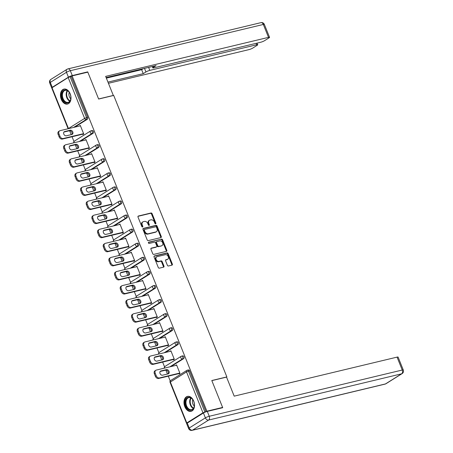 <?xml version="1.0" encoding="UTF-8"?>
<svg xmlns="http://www.w3.org/2000/svg" width="453" height="453" viewBox="0 0 453 453"><rect width="100%" height="100%" fill="white"/><g stroke="black" fill="none" stroke-linecap="round" stroke-linejoin="round"><path stroke-width="0.68" d="M155.639 223.856A0.679 0.493 57.9 0 0 155.883 223.119L152.1 213.703A0.968 0.708 57.9 0 0 151.036 212.984L138.363 216.024A0.968 0.708 57.9 0 0 138.012 217.078L141.8 226.494A0.679 0.493 57.9 0 0 142.786 226.257L142.293 225.039A3.097 2.259 57.9 0 1 142.905 221.874A3.097 2.259 57.9 0 1 143.408 221.664L144.462 221.409A3.097 2.259 57.9 0 1 147.859 223.703L148.346 224.92A0.679 0.493 57.9 0 0 149.331 224.688L148.844 223.471A3.097 2.259 57.9 0 1 149.45 220.305A3.097 2.259 57.9 0 1 149.96 220.09L151.013 219.841A3.097 2.259 57.9 0 1 154.405 222.134L154.898 223.352A0.679 0.493 57.9 0 0 155.639 223.856M155.368 223.833A0.679 0.493 57.9 0 0 155.311 223.476L151.529 214.059A0.968 0.708 57.9 0 0 150.464 213.34L137.995 216.33M142.27 226.976A0.679 0.493 57.9 0 0 142.214 226.613L141.721 225.396L142.293 225.039M148.816 225.401A0.679 0.493 57.9 0 0 148.765 225.045L148.273 223.827L148.844 223.471M193.708 401.086A7.69 5.102 -103.5 0 0 187.463 396.392A7.69 5.102 -103.5 0 0 184.801 406.664A7.69 5.102 -103.5 0 0 191.047 411.352A7.69 5.102 -103.5 0 0 193.708 401.086M70.175 93.782A7.69 5.102 -103.5 0 0 63.93 89.094A7.69 5.102 -103.5 0 0 61.268 99.366A7.69 5.102 -103.5 0 0 67.514 104.054A7.69 5.102 -103.5 0 0 70.175 93.782M167.384 265.265A0.968 0.708 57.9 0 0 168.442 265.985L171.998 265.135A0.968 0.708 57.9 0 0 172.35 264.076L168.148 253.623A0.968 0.708 57.9 0 0 167.083 252.904L154.411 255.939A0.968 0.708 57.9 0 0 154.06 256.998L158.267 267.451A0.968 0.708 57.9 0 0 159.326 268.17L163.618 267.14A0.968 0.708 57.9 0 0 163.969 266.087L162.168 261.613A0.968 0.708 57.9 0 0 161.109 260.894L158.98 261.404A2.588 1.891 57.9 0 1 156.268 259.767A2.588 1.891 57.9 0 1 156.653 256.84A2.588 1.891 57.9 0 1 157.072 256.664L165.419 254.665A2.588 1.891 57.9 0 1 168.125 256.302A2.588 1.891 57.9 0 1 167.746 259.229A2.588 1.891 57.9 0 1 167.327 259.405L165.934 259.739A0.968 0.708 57.9 0 0 165.583 260.792L167.384 265.265M72.112 75.911L87.825 72.152L98.641 99.048L113.709 95.441L226.862 376.919L211.794 380.531L222.61 407.434L206.896 411.199L72.112 75.911L70.107 76.727L86.551 117.621L87.695 117.344L71.257 76.449M160.923 237.576A0.968 0.708 57.9 0 0 161.268 236.517L157.066 226.064A0.968 0.708 57.9 0 0 156.008 225.345L143.329 228.386A0.968 0.708 57.9 0 0 142.984 229.439L147.185 239.892A0.968 0.708 57.9 0 0 148.244 240.611L160.923 237.576M162.604 239.841L166.812 250.299A0.968 0.708 57.9 0 1 166.461 251.353L153.788 254.393A0.968 0.708 57.9 0 1 152.723 253.674L150.928 249.201A0.968 0.708 57.9 0 1 151.274 248.142L156.415 246.913A0.968 0.708 57.9 0 0 156.761 245.86L155.572 242.887A0.968 0.708 57.9 0 0 154.507 242.174L149.156 243.454A0.679 0.493 57.9 0 1 148.658 242.213L161.545 239.127A0.968 0.708 57.9 0 1 162.604 239.841L162.038 240.198L166.24 250.656L166.812 250.299M226.551 377.117L226.862 376.919M68.126 128.743L51.721 87.939L68.177 77.52L70.107 76.727M222.61 407.434L221.845 407.915M206.896 411.199L202.961 412.808L186.8 422.926L186.506 423.221L187.185 423.17M170.215 380.939L168.295 376.154M167.446 374.048L165.872 370.129M164.558 366.856L162.633 362.072M161.783 359.965L160.209 356.047M158.895 352.774L156.97 347.989M156.121 345.882L154.547 341.964M153.233 338.691L151.308 333.906M150.464 331.8L148.884 327.881M147.57 324.608L145.645 319.824M144.801 317.717L143.227 313.799M141.908 310.526L139.988 305.741M139.139 303.635L137.565 299.716M136.251 296.443L134.326 291.658M133.476 289.546L131.902 285.633M130.589 282.361L128.663 277.576M127.814 275.464L126.24 271.551M124.926 268.278L123.001 263.493M122.157 261.381L120.577 257.463M119.264 254.195L117.338 249.405M116.495 247.298L114.92 243.38M113.601 240.113L111.681 235.322M110.832 233.216L109.258 229.297M107.944 226.03L106.019 221.24M105.17 219.133L103.595 215.215M102.282 211.947L100.356 207.157M99.507 205.05L97.933 201.132M96.619 197.865L94.694 193.074M93.85 190.968L92.27 187.049M90.957 183.776L89.031 178.992M88.188 176.885L86.614 172.967M85.294 169.694L83.375 164.909M82.525 162.803L80.951 158.884M79.637 155.611L77.712 150.826M76.863 148.72L75.289 144.801M73.975 141.529L72.05 136.744M71.2 134.637L69.626 130.719M80.419 125.73L79.439 125.968L80.294 125.43L83.743 134.003L82.888 134.541L82.74 134.179M188.199 370.022A1.478 0.98 76.5 0 1 188.403 369.937A1.478 0.98 76.5 0 1 189.603 370.843L188.454 371.115L204.892 412.009M206.041 411.737L189.603 370.843M87.695 117.344A1.478 0.98 76.5 0 1 87.384 119.235L74.745 127.157M182.542 355.939A1.478 0.98 76.5 0 1 182.74 355.854A1.478 0.98 76.5 0 1 183.941 356.754A1.478 0.98 76.5 0 1 183.629 358.646L170.991 366.568M176.88 341.856A1.478 0.98 76.5 0 1 177.078 341.772A1.478 0.98 76.5 0 1 178.278 342.672A1.478 0.98 76.5 0 1 177.967 344.563L165.328 352.485M171.217 327.774A1.478 0.98 76.5 0 1 171.415 327.689A1.478 0.98 76.5 0 1 172.616 328.589A1.478 0.98 76.5 0 1 172.304 330.48L159.666 338.402M165.555 313.691A1.478 0.98 76.5 0 1 165.753 313.606A1.478 0.98 76.5 0 1 166.959 314.507A1.478 0.98 76.5 0 1 166.642 316.398L154.003 324.32M159.892 299.609A1.478 0.98 76.5 0 1 160.096 299.524A1.478 0.98 76.5 0 1 161.296 300.424A1.478 0.98 76.5 0 1 160.985 302.315L148.346 310.237M154.235 285.526A1.478 0.98 76.5 0 1 154.433 285.441A1.478 0.98 76.5 0 1 155.634 286.341A1.478 0.98 76.5 0 1 155.322 288.233L142.684 296.154M148.573 271.443A1.478 0.98 76.5 0 1 148.771 271.358A1.478 0.98 76.5 0 1 149.971 272.259A1.478 0.98 76.5 0 1 149.66 274.15L137.021 282.066M142.91 257.361A1.478 0.98 76.5 0 1 143.108 257.276A1.478 0.98 76.5 0 1 144.309 258.176A1.478 0.98 76.5 0 1 143.997 260.067L131.359 267.983M137.248 243.278A1.478 0.98 76.5 0 1 137.452 243.193A1.478 0.98 76.5 0 1 138.652 244.093A1.478 0.98 76.5 0 1 138.341 245.985L125.696 253.901M131.585 229.19A1.478 0.98 76.5 0 1 131.789 229.11A1.478 0.98 76.5 0 1 132.989 230.011A1.478 0.98 76.5 0 1 132.678 231.902L120.039 239.818M125.928 215.107A1.478 0.98 76.5 0 1 126.127 215.022A1.478 0.98 76.5 0 1 127.327 215.928A1.478 0.98 76.5 0 1 127.016 217.819L114.377 225.736M120.266 201.024A1.478 0.98 76.5 0 1 120.464 200.939A1.478 0.98 76.5 0 1 121.664 201.845A1.478 0.98 76.5 0 1 121.353 203.737L108.714 211.653M114.603 186.942A1.478 0.98 76.5 0 1 114.802 186.857A1.478 0.98 76.5 0 1 116.002 187.763A1.478 0.98 76.5 0 1 115.691 189.654L103.052 197.57M108.941 172.859A1.478 0.98 76.5 0 1 109.145 172.774A1.478 0.98 76.5 0 1 110.345 173.68A1.478 0.98 76.5 0 1 110.034 175.566L97.389 183.488M103.278 158.776A1.478 0.98 76.5 0 1 103.482 158.692A1.478 0.98 76.5 0 1 104.683 159.592A1.478 0.98 76.5 0 1 104.371 161.483L91.733 169.405M97.622 144.694A1.478 0.98 76.5 0 1 97.82 144.609A1.478 0.98 76.5 0 1 99.02 145.509A1.478 0.98 76.5 0 1 98.709 147.401L86.07 155.322M91.959 130.611A1.478 0.98 76.5 0 1 92.157 130.526A1.478 0.98 76.5 0 1 93.358 131.427A1.478 0.98 76.5 0 1 93.046 133.318L80.407 141.24M88.403 148.261L88.55 148.624L89.405 148.086L85.957 139.513L85.124 140.107M94.065 162.35L94.213 162.706L95.068 162.174L91.619 153.595L90.787 154.19M99.728 176.432L99.87 176.789L100.73 176.257L97.282 167.678L96.449 168.273M105.39 190.515L105.532 190.872L106.387 190.339L102.944 181.761L102.112 182.355M111.047 204.597L111.195 204.96L112.05 204.422L108.601 195.843L107.769 196.438M116.71 218.68L116.857 219.042L117.712 218.505L114.264 209.926L113.431 210.52M122.372 232.763L122.52 233.125L123.375 232.587L119.926 224.009L119.094 224.609M128.035 246.845L128.176 247.208L129.037 246.67L125.589 238.091L124.756 238.691M133.697 260.928L133.839 261.29L134.694 260.752L131.251 252.174L130.419 252.774M139.354 275.011L139.501 275.373L140.356 274.835L136.908 266.262L136.076 266.857M145.017 289.093L145.164 289.456L146.019 288.918L142.57 280.345L141.738 280.939M150.679 303.176L150.826 303.538L151.681 303L148.233 294.427L147.401 295.022M156.342 317.259L156.483 317.621L157.344 317.083L153.895 308.51L153.063 309.105M162.004 331.341L162.146 331.704L163.001 331.166L159.558 322.593L158.72 323.187M167.661 345.424L167.808 345.786L168.663 345.248L165.215 336.675L164.382 337.27M173.323 359.512L173.471 359.869L174.326 359.337L170.877 350.758L170.045 351.352M178.986 373.595L179.133 373.952L179.988 373.419L176.54 364.841L175.707 365.435M85.102 140.051L86.081 139.813M90.764 154.133L91.738 153.895M96.427 168.216L97.401 167.978M102.084 182.299L103.063 182.066M107.746 196.381L108.726 196.149M113.409 210.464L114.388 210.232M119.071 224.546L120.045 224.314M124.734 238.629L125.708 238.397M130.39 252.712L131.37 252.48M136.053 266.794L137.032 266.562M141.715 280.877L142.695 280.645M147.378 294.96L148.352 294.727M153.04 309.048L154.014 308.81M158.697 323.131L159.677 322.893M164.36 337.213L165.339 336.975M170.022 351.296L171.002 351.058M175.685 365.378L176.659 365.141M149.45 220.305L148.884 220.662A3.097 2.259 57.9 0 0 148.273 223.827M142.905 221.874L142.333 222.23A3.097 2.259 57.9 0 0 141.721 225.396M160.719 237.621A0.968 0.708 57.9 0 0 160.702 236.879L156.495 226.421A0.968 0.708 57.9 0 0 155.436 225.702L142.967 228.691M156.472 227.276A0.679 0.493 57.9 0 0 155.73 226.772L144.603 229.439A0.679 0.493 57.9 0 0 144.36 230.175L144.875 231.46A3.097 2.259 57.9 0 0 148.273 233.759L155.877 231.936A3.097 2.259 57.9 0 0 156.381 231.726A3.097 2.259 57.9 0 0 156.987 228.561L156.472 227.276M144.031 229.796A0.679 0.493 57.9 0 0 143.788 230.537L144.36 230.175M156.381 231.726L155.809 232.083A3.097 2.259 57.9 0 1 155.305 232.293L147.701 234.116A3.097 2.259 57.9 0 1 144.303 231.817L143.788 230.537M166.257 251.404A0.968 0.708 57.9 0 0 166.24 250.656M150.906 248.454L155.843 247.27A0.968 0.708 57.9 0 0 156.132 247.089M148.374 242.502L161.545 239.127M161.749 245.634A2.588 1.891 57.9 0 0 162.174 245.458A2.588 1.891 57.9 0 0 162.553 242.531A2.588 1.891 57.9 0 0 159.847 240.894L156.902 241.596A0.968 0.708 57.9 0 0 156.557 242.655L157.752 245.622A0.968 0.708 57.9 0 0 158.81 246.336L161.177 245.99A2.588 1.891 57.9 0 0 161.602 245.815L162.174 245.458M156.33 241.953A0.968 0.708 57.9 0 0 155.985 243.012L156.557 242.655M161.177 245.99L158.239 246.698A0.968 0.708 57.9 0 1 157.18 245.979L155.985 243.012M162.038 240.198A0.968 0.708 57.9 0 0 160.974 239.484M167.746 259.229L167.174 259.586A2.588 1.891 57.9 0 1 166.755 259.762L165.566 260.045M156.653 256.84L156.081 257.196A2.588 1.891 57.9 0 0 155.702 260.124A2.588 1.891 57.9 0 0 158.408 261.76L158.98 261.404M163.414 267.191A0.968 0.708 57.9 0 0 163.397 266.443L161.596 261.97A0.968 0.708 57.9 0 0 160.538 261.251L158.408 261.76M171.795 265.181A0.968 0.708 57.9 0 0 171.778 264.433L167.576 253.98A0.968 0.708 57.9 0 0 166.511 253.261L154.043 256.251M58.148 134.433L59.128 136.868L59.983 136.336L59.003 133.895L58.148 134.433A2.956 2.157 -122.1 0 1 58.726 131.41L59.586 130.872A2.956 2.157 57.9 0 0 59.003 133.895M59.983 136.336A2.956 2.157 57.9 0 0 63.222 138.527L62.367 139.065L83.72 133.946M62.367 139.065A2.956 2.157 -122.1 0 1 59.128 136.868M63.884 132.066L69.371 130.753A2.316 1.693 -122.1 0 1 71.619 131.919A2.316 1.693 -122.1 0 1 71.823 134.484M59.586 130.872A2.956 2.157 57.9 0 1 60.068 130.674L80.441 125.792M63.222 138.527L83.601 133.646M70.226 130.215A2.316 1.693 -122.1 0 1 72.65 131.681A2.316 1.693 -122.1 0 1 72.31 134.303A2.316 1.693 -122.1 0 1 71.931 134.462L66.336 135.804A2.316 1.693 -122.1 0 1 63.913 134.337A2.316 1.693 -122.1 0 1 64.252 131.715A2.316 1.693 -122.1 0 1 64.632 131.557L70.226 130.215L69.371 130.753M63.805 148.516L64.785 150.957L65.645 150.419L64.666 147.978L63.805 148.516A2.956 2.157 -122.1 0 1 64.388 145.492L65.243 144.954A2.956 2.157 57.9 0 0 64.666 147.978M65.645 150.419A2.956 2.157 57.9 0 0 68.884 152.61L68.029 153.148L89.383 148.029M68.029 153.148A2.956 2.157 -122.1 0 1 64.785 150.957M69.547 146.149L75.034 144.835A2.316 1.693 -122.1 0 1 77.282 146.002A2.316 1.693 -122.1 0 1 77.48 148.573M65.243 144.954A2.956 2.157 57.9 0 1 65.725 144.756L86.104 139.875M68.884 152.61L89.258 147.729M75.889 144.303A2.316 1.693 -122.1 0 1 78.312 145.764A2.316 1.693 -122.1 0 1 77.973 148.386A2.316 1.693 -122.1 0 1 77.593 148.544L71.999 149.886A2.316 1.693 -122.1 0 1 69.575 148.42A2.316 1.693 -122.1 0 1 69.915 145.798A2.316 1.693 -122.1 0 1 70.289 145.639L75.889 144.303L75.034 144.835M69.468 162.599L70.447 165.039L71.302 164.501L70.323 162.061L69.468 162.599A2.956 2.157 -122.1 0 1 70.051 159.575L70.906 159.043A2.956 2.157 57.9 0 0 70.323 162.061M71.302 164.501A2.956 2.157 57.9 0 0 74.547 166.693L73.692 167.231L95.045 162.112M73.692 167.231A2.956 2.157 -122.1 0 1 70.447 165.039M75.209 160.237L80.691 158.918A2.316 1.693 -122.1 0 1 82.944 160.085A2.316 1.693 -122.1 0 1 83.142 162.655M70.906 159.043A2.956 2.157 57.9 0 1 71.387 158.839L91.766 153.958M74.547 166.693L94.92 161.812M81.551 158.386A2.316 1.693 -122.1 0 1 83.975 159.847A2.316 1.693 -122.1 0 1 83.629 162.468A2.316 1.693 -122.1 0 1 83.256 162.627L77.661 163.969A2.316 1.693 -122.1 0 1 75.232 162.502A2.316 1.693 -122.1 0 1 75.577 159.881A2.316 1.693 -122.1 0 1 75.951 159.722L81.551 158.386L80.691 158.918M75.13 176.681L76.11 179.122L76.965 178.584L75.985 176.143L75.13 176.681A2.956 2.157 -122.1 0 1 75.713 173.658L76.568 173.125A2.956 2.157 57.9 0 0 75.985 176.143M76.965 178.584A2.956 2.157 57.9 0 0 80.209 180.775L79.349 181.313L100.702 176.194M79.349 181.313A2.956 2.157 -122.1 0 1 76.11 179.122M80.866 174.32L86.353 173.001A2.316 1.693 -122.1 0 1 88.601 174.167A2.316 1.693 -122.1 0 1 88.805 176.738M76.568 173.125A2.956 2.157 57.9 0 1 77.05 172.921L97.423 168.04M80.209 180.775L100.583 175.894M87.208 172.468A2.316 1.693 -122.1 0 1 89.632 173.935A2.316 1.693 -122.1 0 1 89.292 176.551A2.316 1.693 -122.1 0 1 88.918 176.71L83.318 178.052A2.316 1.693 -122.1 0 1 80.894 176.585A2.316 1.693 -122.1 0 1 81.234 173.963A2.316 1.693 -122.1 0 1 81.614 173.805L87.208 172.468L86.353 173.001M80.793 190.764L81.772 193.204L82.627 192.667L81.648 190.232L80.793 190.764A2.956 2.157 -122.1 0 1 81.37 187.74L82.231 187.208A2.956 2.157 57.9 0 0 81.648 190.232M82.627 192.667A2.956 2.157 57.9 0 0 85.866 194.858L85.011 195.396L106.364 190.277M85.011 195.396A2.956 2.157 -122.1 0 1 81.772 193.204M86.529 188.403L92.016 187.089A2.316 1.693 -122.1 0 1 94.264 188.25A2.316 1.693 -122.1 0 1 94.467 190.821M82.231 187.208A2.956 2.157 57.9 0 1 82.712 187.004L103.086 182.123M85.866 194.858L106.245 189.977M92.871 186.551A2.316 1.693 -122.1 0 1 95.294 188.018A2.316 1.693 -122.1 0 1 94.954 190.634A2.316 1.693 -122.1 0 1 94.575 190.792L88.981 192.134A2.316 1.693 -122.1 0 1 86.557 190.668A2.316 1.693 -122.1 0 1 86.897 188.046A2.316 1.693 -122.1 0 1 87.276 187.893L92.871 186.551L92.016 187.089M86.455 204.847L87.435 207.287L88.29 206.749L87.31 204.314L86.455 204.847A2.956 2.157 -122.1 0 1 87.033 201.828L87.893 201.291A2.956 2.157 57.9 0 0 87.31 204.314M88.29 206.749A2.956 2.157 57.9 0 0 91.529 208.941L90.674 209.479L112.027 204.36M90.674 209.479A2.956 2.157 -122.1 0 1 87.435 207.287M92.191 202.485L97.678 201.172A2.316 1.693 -122.1 0 1 99.926 202.332A2.316 1.693 -122.1 0 1 100.13 204.903M87.893 201.291A2.956 2.157 57.9 0 1 88.375 201.087L108.748 196.206M91.529 208.941L111.908 204.06M98.533 200.634A2.316 1.693 -122.1 0 1 100.957 202.1A2.316 1.693 -122.1 0 1 100.617 204.716A2.316 1.693 -122.1 0 1 100.238 204.875L94.643 206.217A2.316 1.693 -122.1 0 1 92.219 204.75A2.316 1.693 -122.1 0 1 92.559 202.129A2.316 1.693 -122.1 0 1 92.939 201.976L98.533 200.634L97.678 201.172M68.409 91.296A6.659 4.417 76.5 0 1 69.388 92.537A6.659 4.417 76.5 0 1 70.821 98.516A6.659 4.417 76.5 0 1 64.184 101.574A6.659 4.417 76.5 0 1 62.248 92.367A6.659 4.417 76.5 0 1 68.409 91.296M69.456 92.639A6.161 4.088 -103.5 0 0 68.613 91.597A6.161 4.088 -103.5 0 0 65.221 90.357A6.161 4.088 -103.5 0 0 62.435 94.813A6.161 4.088 -103.5 0 0 64.7 101.11A6.161 4.088 -103.5 0 0 68.092 102.344A6.161 4.088 -103.5 0 0 70.832 98.392M69.252 92.344A4.388 2.911 -103.5 0 0 70.498 98.482A4.388 2.911 -103.5 0 0 70.787 98.743M64.502 89.009A7.644 5.074 -103.5 0 0 61.064 94.541A7.644 5.074 -103.5 0 0 63.873 102.338A7.644 5.074 -103.5 0 0 68.063 103.873M191.942 398.6A6.659 4.417 76.5 0 1 192.921 399.835A6.659 4.417 76.5 0 1 194.354 405.814A6.659 4.417 76.5 0 1 187.718 408.872A6.659 4.417 76.5 0 1 185.781 399.665A6.659 4.417 76.5 0 1 191.942 398.6M192.989 399.937A6.161 4.088 -103.5 0 0 192.146 398.895A6.161 4.088 -103.5 0 0 188.754 397.655A6.161 4.088 -103.5 0 0 185.968 402.111A6.161 4.088 -103.5 0 0 188.233 408.408A6.161 4.088 -103.5 0 0 191.625 409.642A6.161 4.088 -103.5 0 0 194.365 405.69M192.785 399.648A4.388 2.911 -103.5 0 0 194.031 405.78A4.388 2.911 -103.5 0 0 194.32 406.047M188.035 396.307A7.644 5.074 -103.5 0 0 184.597 401.839A7.644 5.074 -103.5 0 0 187.406 409.637A7.644 5.074 -103.5 0 0 191.596 411.171M113.057 95.594L113.312 95.436L105.657 76.387L268.521 37.361L263.329 24.456L70.334 70.702L72.293 75.572L87.718 71.88L98.607 98.964L113.312 95.436M148.601 67.401L149.801 70.385L256.704 44.768L256.126 43.335M149.801 70.385A2.956 0.481 158.1 0 0 145.934 71.97L144.49 68.386M107.956 82.112L143.25 73.652L145.934 71.97M108.437 83.301L248.935 49.632A2.956 0.481 158.1 0 0 252.802 48.046L257.14 45.328A2.956 0.481 158.1 0 0 257.734 44.739A2.956 0.481 158.1 0 0 256.704 44.768M52.271 87.287L68.426 77.163L66.466 72.287L50.306 82.412L52.271 87.287A2.956 0.481 158.1 0 0 51.676 87.876A2.956 0.481 158.1 0 0 51.721 87.922M153.035 66.342L153.414 67.287A2.956 0.481 158.1 0 0 152.82 67.876A2.956 0.481 158.1 0 0 153.856 67.842L260.758 42.231A2.956 0.481 158.1 0 0 264.62 40.64L268.963 37.922A2.956 0.481 158.1 0 0 269.552 37.333A2.956 0.481 158.1 0 0 268.521 37.361M153.414 67.287L156.098 65.606L106.132 77.576M86.953 72.361L87.718 71.88M72.293 75.572A2.956 0.481 158.1 0 0 68.426 77.163M106.359 78.137L141.653 69.683L143.244 68.686M141.653 69.683L143.25 73.652M203.431 412.989L187.27 423.113L189.229 427.989L205.39 417.864L203.431 412.989A2.956 0.481 -21.9 0 1 207.293 411.403L222.717 407.706L211.834 380.622L226.54 377.1L234.195 396.149L397.06 357.123A2.956 0.481 -21.9 0 1 398.096 357.089L403.283 369.999A2.956 0.481 158.1 0 0 402.253 370.027L397.06 357.123M188.635 428.578A2.956 2.956 0 0 0 192.072 430.35A2.956 1.965 -103.5 0 0 192.468 430.18L385.469 383.934L401.63 373.81L208.629 420.056L192.468 430.18A2.956 2.157 57.9 0 1 189.229 427.989A2.956 0.481 158.1 0 0 188.635 428.578L186.676 423.702A2.956 0.481 -21.9 0 1 187.27 423.113M92.112 218.929L93.092 221.37L93.952 220.832L92.973 218.397L92.112 218.929A2.956 2.157 -122.1 0 1 92.695 215.911L93.55 215.373A2.956 2.157 57.9 0 0 92.973 218.397M93.952 220.832A2.956 2.157 57.9 0 0 97.191 223.023L96.336 223.561L117.689 218.442M96.336 223.561A2.956 2.157 -122.1 0 1 93.092 221.37M97.854 216.568L103.341 215.254A2.316 1.693 -122.1 0 1 105.589 216.421A2.316 1.693 -122.1 0 1 105.787 218.986M93.55 215.373A2.956 2.157 57.9 0 1 94.031 215.169L114.411 210.288M97.191 223.023L117.565 218.142M104.196 214.716A2.316 1.693 -122.1 0 1 106.619 216.183A2.316 1.693 -122.1 0 1 106.279 218.799A2.316 1.693 -122.1 0 1 105.9 218.958L100.306 220.3A2.316 1.693 -122.1 0 1 97.882 218.833A2.316 1.693 -122.1 0 1 98.222 216.217A2.316 1.693 -122.1 0 1 98.595 216.058L104.196 214.716L103.341 215.254M97.774 233.012L98.754 235.452L99.609 234.914L98.629 232.48L97.774 233.012A2.956 2.157 -122.1 0 1 98.358 229.994L99.213 229.456A2.956 2.157 57.9 0 0 98.629 232.48M99.609 234.914A2.956 2.157 57.9 0 0 102.854 237.106L101.999 237.644L123.352 232.531M101.999 237.644A2.956 2.157 -122.1 0 1 98.754 235.452M103.516 230.651L108.997 229.337A2.316 1.693 -122.1 0 1 111.251 230.503A2.316 1.693 -122.1 0 1 111.449 233.069M99.213 229.456A2.956 2.157 57.9 0 1 99.694 229.252L120.073 224.371M102.854 237.106L123.227 232.225M109.858 228.799A2.316 1.693 -122.1 0 1 112.282 230.266A2.316 1.693 -122.1 0 1 111.936 232.882A2.316 1.693 -122.1 0 1 111.563 233.04L105.962 234.382A2.316 1.693 -122.1 0 1 103.539 232.916A2.316 1.693 -122.1 0 1 103.884 230.3A2.316 1.693 -122.1 0 1 104.258 230.141L109.858 228.799L108.997 229.337M103.437 247.1L104.417 249.535L105.272 248.997L104.292 246.562L103.437 247.1A2.956 2.157 -122.1 0 1 104.02 244.076L104.875 243.538A2.956 2.157 57.9 0 0 104.292 246.562M105.272 248.997A2.956 2.157 57.9 0 0 108.516 251.189L107.655 251.726L129.009 246.613M107.655 251.726A2.956 2.157 -122.1 0 1 104.417 249.535M109.173 244.733L114.66 243.42A2.316 1.693 -122.1 0 1 116.908 244.586A2.316 1.693 -122.1 0 1 117.112 247.151M104.875 243.538A2.956 2.157 57.9 0 1 105.356 243.335L125.73 238.454M108.516 251.189L128.89 246.307M115.515 242.882A2.316 1.693 -122.1 0 1 117.939 244.348A2.316 1.693 -122.1 0 1 117.599 246.97A2.316 1.693 -122.1 0 1 117.225 247.123L111.625 248.465A2.316 1.693 -122.1 0 1 109.201 246.998A2.316 1.693 -122.1 0 1 109.541 244.382A2.316 1.693 -122.1 0 1 109.92 244.224L115.515 242.882L114.66 243.42M109.099 261.183L110.079 263.618L110.934 263.08L109.954 260.645L109.099 261.183A2.956 2.157 -122.1 0 1 109.677 258.159L110.538 257.621A2.956 2.157 57.9 0 0 109.954 260.645M110.934 263.08A2.956 2.157 57.9 0 0 114.173 265.277L113.318 265.809L134.671 260.696M113.318 265.809A2.956 2.157 -122.1 0 1 110.079 263.618M114.836 258.816L120.322 257.502A2.316 1.693 -122.1 0 1 122.57 258.669A2.316 1.693 -122.1 0 1 122.774 261.234M110.538 257.621A2.956 2.157 57.9 0 1 111.019 257.423L131.393 252.536M114.173 265.277L134.552 260.39M121.178 256.964A2.316 1.693 -122.1 0 1 123.601 258.431A2.316 1.693 -122.1 0 1 123.261 261.053A2.316 1.693 -122.1 0 1 122.882 261.205L117.287 262.547A2.316 1.693 -122.1 0 1 114.864 261.081A2.316 1.693 -122.1 0 1 115.204 258.465A2.316 1.693 -122.1 0 1 115.583 258.306L121.178 256.964L120.322 257.502M114.756 275.265L115.742 277.7L116.597 277.162L115.617 274.728L114.756 275.265A2.956 2.157 -122.1 0 1 115.339 272.242L116.195 271.704A2.956 2.157 57.9 0 0 115.617 274.728M116.597 277.162A2.956 2.157 57.9 0 0 119.835 279.359L118.98 279.892L140.334 274.778M118.98 279.892A2.956 2.157 -122.1 0 1 115.742 277.7M120.498 272.899L125.985 271.585A2.316 1.693 -122.1 0 1 128.233 272.751A2.316 1.693 -122.1 0 1 128.437 275.316M116.195 271.704A2.956 2.157 57.9 0 1 116.681 271.506L137.055 266.619M119.835 279.359L140.215 274.473M126.84 271.047A2.316 1.693 -122.1 0 1 129.264 272.513A2.316 1.693 -122.1 0 1 128.924 275.135A2.316 1.693 -122.1 0 1 128.544 275.294L122.95 276.63A2.316 1.693 -122.1 0 1 120.526 275.169A2.316 1.693 -122.1 0 1 120.866 272.547A2.316 1.693 -122.1 0 1 121.245 272.389L126.84 271.047L125.985 271.585M120.419 289.348L121.398 291.783L122.259 291.245L121.279 288.81L120.419 289.348A2.956 2.157 -122.1 0 1 121.002 286.324L121.857 285.786A2.956 2.157 57.9 0 0 121.279 288.81M122.259 291.245A2.956 2.157 57.9 0 0 125.498 293.442L124.643 293.974L145.996 288.861M124.643 293.974A2.956 2.157 -122.1 0 1 121.398 291.783M126.161 286.981L131.642 285.667A2.316 1.693 -122.1 0 1 133.895 286.834A2.316 1.693 -122.1 0 1 134.094 289.399M121.857 285.786A2.956 2.157 57.9 0 1 122.338 285.588L142.718 280.701M125.498 293.442L145.872 288.555M132.502 285.13A2.316 1.693 -122.1 0 1 134.926 286.596A2.316 1.693 -122.1 0 1 134.586 289.218A2.316 1.693 -122.1 0 1 134.207 289.376L128.612 290.713A2.316 1.693 -122.1 0 1 126.189 289.252A2.316 1.693 -122.1 0 1 126.529 286.63A2.316 1.693 -122.1 0 1 126.902 286.472L132.502 285.13L131.642 285.667M126.081 303.431L127.061 305.866L127.916 305.333L126.936 302.893L126.081 303.431A2.956 2.157 -122.1 0 1 126.664 300.407L127.519 299.869A2.956 2.157 57.9 0 0 126.936 302.893M127.916 305.333A2.956 2.157 57.9 0 0 131.16 307.525L130.305 308.063L151.659 302.944M130.305 308.063A2.956 2.157 -122.1 0 1 127.061 305.866M131.823 301.064L137.304 299.75A2.316 1.693 -122.1 0 1 139.558 300.917A2.316 1.693 -122.1 0 1 139.756 303.482M127.519 299.869A2.956 2.157 57.9 0 1 128.001 299.671L148.38 294.784M131.16 307.525L151.534 302.644M138.165 299.212A2.316 1.693 -122.1 0 1 140.589 300.679A2.316 1.693 -122.1 0 1 140.243 303.3A2.316 1.693 -122.1 0 1 139.869 303.459L134.269 304.795A2.316 1.693 -122.1 0 1 131.846 303.334A2.316 1.693 -122.1 0 1 132.191 300.713A2.316 1.693 -122.1 0 1 132.565 300.554L138.165 299.212L137.304 299.75M131.744 317.513L132.723 319.948L133.578 319.416L132.599 316.975L131.744 317.513A2.956 2.157 -122.1 0 1 132.327 314.49L133.182 313.952A2.956 2.157 57.9 0 0 132.599 316.975M133.578 319.416A2.956 2.157 57.9 0 0 136.823 321.607L135.962 322.145L157.316 317.026M135.962 322.145A2.956 2.157 -122.1 0 1 132.723 319.948M137.48 315.146L142.967 313.833A2.316 1.693 -122.1 0 1 145.215 314.999A2.316 1.693 -122.1 0 1 145.419 317.564M133.182 313.952A2.956 2.157 57.9 0 1 133.663 313.753L154.037 308.872M136.823 321.607L157.197 316.726M143.822 313.295A2.316 1.693 -122.1 0 1 146.245 314.761A2.316 1.693 -122.1 0 1 145.906 317.383A2.316 1.693 -122.1 0 1 145.532 317.542L139.932 318.884A2.316 1.693 -122.1 0 1 137.508 317.417A2.316 1.693 -122.1 0 1 137.848 314.795A2.316 1.693 -122.1 0 1 138.227 314.637L143.822 313.295L142.967 313.833M137.406 331.596L138.386 334.031L139.241 333.499L138.261 331.058L137.406 331.596A2.956 2.157 -122.1 0 1 137.984 328.572L138.845 328.034A2.956 2.157 57.9 0 0 138.261 331.058M139.241 333.499A2.956 2.157 57.9 0 0 142.48 335.69L141.625 336.228L162.978 331.109M141.625 336.228A2.956 2.157 -122.1 0 1 138.386 334.031M143.142 329.229L148.629 327.915A2.316 1.693 -122.1 0 1 150.877 329.082A2.316 1.693 -122.1 0 1 151.081 331.647M138.845 328.034A2.956 2.157 57.9 0 1 139.326 327.836L159.699 322.955M142.48 335.69L162.859 330.809M149.484 327.377A2.316 1.693 -122.1 0 1 151.908 328.844A2.316 1.693 -122.1 0 1 151.568 331.466A2.316 1.693 -122.1 0 1 151.189 331.624L145.594 332.966A2.316 1.693 -122.1 0 1 143.171 331.5A2.316 1.693 -122.1 0 1 143.51 328.878A2.316 1.693 -122.1 0 1 143.89 328.719L149.484 327.377L148.629 327.915M143.063 345.679L144.048 348.119L144.903 347.581L143.924 345.141L143.063 345.679A2.956 2.157 -122.1 0 1 143.646 342.655L144.501 342.117A2.956 2.157 57.9 0 0 143.924 345.141M144.903 347.581A2.956 2.157 57.9 0 0 148.142 349.773L147.287 350.311L168.641 345.192M147.287 350.311A2.956 2.157 -122.1 0 1 144.048 348.119M148.805 343.312L154.292 341.998A2.316 1.693 -122.1 0 1 156.54 343.164A2.316 1.693 -122.1 0 1 156.744 345.735M144.501 342.117A2.956 2.157 57.9 0 1 144.988 341.919L165.362 337.038M148.142 349.773L168.522 344.892M155.147 341.466A2.316 1.693 -122.1 0 1 157.57 342.927A2.316 1.693 -122.1 0 1 157.231 345.548A2.316 1.693 -122.1 0 1 156.851 345.707L151.257 347.049A2.316 1.693 -122.1 0 1 148.833 345.582A2.316 1.693 -122.1 0 1 149.173 342.961A2.316 1.693 -122.1 0 1 149.552 342.802L155.147 341.466L154.292 341.998M148.726 359.761L149.705 362.202L150.566 361.664L149.586 359.223L148.726 359.761A2.956 2.157 -122.1 0 1 149.309 356.738L150.164 356.205A2.956 2.157 57.9 0 0 149.586 359.223M150.566 361.664A2.956 2.157 57.9 0 0 153.805 363.855L152.95 364.393L174.303 359.274M152.95 364.393A2.956 2.157 -122.1 0 1 149.705 362.202M154.467 357.4L159.949 356.081A2.316 1.693 -122.1 0 1 162.202 357.247A2.316 1.693 -122.1 0 1 162.401 359.818M150.164 356.205A2.956 2.157 57.9 0 1 150.645 356.001L171.024 351.12M153.805 363.855L174.179 358.974M160.809 355.548A2.316 1.693 -122.1 0 1 163.233 357.009A2.316 1.693 -122.1 0 1 162.893 359.631A2.316 1.693 -122.1 0 1 162.514 359.79L156.919 361.132A2.316 1.693 -122.1 0 1 154.496 359.665A2.316 1.693 -122.1 0 1 154.835 357.043A2.316 1.693 -122.1 0 1 155.209 356.885L160.809 355.548L159.949 356.081M154.388 373.844L155.368 376.284L156.223 375.747L155.243 373.306L154.388 373.844A2.956 2.157 -122.1 0 1 154.971 370.82L155.826 370.288A2.956 2.157 57.9 0 0 155.243 373.306M156.223 375.747A2.956 2.157 57.9 0 0 159.467 377.938L158.612 378.476L179.966 373.357M158.612 378.476A2.956 2.157 -122.1 0 1 155.368 376.284M160.13 371.483L165.611 370.163A2.316 1.693 -122.1 0 1 167.865 371.33A2.316 1.693 -122.1 0 1 168.063 373.901M155.826 370.288A2.956 2.157 57.9 0 1 156.308 370.084L176.687 365.203M159.467 377.938L179.841 373.057M166.472 369.631A2.316 1.693 -122.1 0 1 168.895 371.098A2.316 1.693 -122.1 0 1 168.55 373.714A2.316 1.693 -122.1 0 1 168.176 373.872L162.576 375.214A2.316 1.693 -122.1 0 1 160.152 373.748A2.316 1.693 -122.1 0 1 160.498 371.126A2.316 1.693 -122.1 0 1 160.872 370.973L166.472 369.631L165.611 370.163M155.311 223.476L155.883 223.119M142.214 226.613L142.786 226.257M148.765 225.045L149.331 224.688M52.016 87.644L68.46 128.539L84.615 118.414L68.177 77.52M68.216 128.72L68.46 128.539A1.478 1.082 57.9 0 0 68.505 128.652M87.384 119.235L86.24 119.513A1.478 1.082 57.9 0 1 84.615 118.414L86.551 117.621A1.478 0.98 76.5 0 1 86.24 119.513L73.596 127.429M202.961 412.808L186.523 371.907L170.362 382.032L186.8 422.926M188.403 369.937L187.253 370.214A1.478 0.98 -103.5 0 1 188.454 371.115L186.523 371.907A1.478 1.082 -122.1 0 1 186.812 370.401L170.651 380.52A1.478 1.082 -122.1 0 0 170.362 382.032L170.068 382.326L186.506 423.221M93.046 133.318L91.897 133.595A1.478 0.98 76.5 0 0 92.214 131.704A1.478 0.98 -103.5 0 0 91.008 130.804A1.478 0.98 -103.5 0 0 90.81 130.889A1.478 1.082 -122.1 0 0 90.572 130.985L74.411 141.109A1.478 1.478 0 0 0 73.788 142.825M79.258 141.512L91.897 133.595A1.478 1.082 57.9 0 1 90.277 132.497A1.478 1.082 -122.1 0 1 90.572 130.985A1.478 1.478 0 0 1 91.008 130.804L92.157 130.526M74.167 142.735A1.478 1.082 57.9 0 1 74.116 142.621A1.478 1.082 -122.1 0 1 74.411 141.109M98.709 147.401L97.559 147.678L84.921 155.594M104.371 161.483L103.222 161.761L90.583 169.677M110.034 175.566L108.884 175.843L96.246 183.765M115.691 189.654L114.547 189.926L101.902 197.848M121.353 203.737L120.204 204.009L107.565 211.93M127.016 217.819L125.866 218.091L113.227 226.013M132.678 231.902L131.529 232.174L118.89 240.096M138.341 245.985L137.191 246.256L124.552 254.178M143.997 260.067L142.854 260.339L130.209 268.261M149.66 274.15L148.51 274.427L135.872 282.344M155.322 288.233L154.173 288.51L141.534 296.426M160.985 302.315L159.835 302.593L147.197 310.509M166.642 316.398L165.498 316.675L152.859 324.591M172.304 330.48L171.16 330.758L158.516 338.674M177.967 344.563L176.817 344.841L164.179 352.757M183.629 358.646L182.48 358.923L169.841 366.839M97.82 144.609L96.67 144.886A1.478 1.478 0 0 0 96.229 145.068A1.478 1.082 -122.1 0 0 95.94 146.579A1.478 1.082 57.9 0 0 97.559 147.678A1.478 0.98 76.5 0 0 97.871 145.787A1.478 0.98 -103.5 0 0 96.67 144.886A1.478 0.98 -103.5 0 0 96.472 144.971A1.478 1.082 -122.1 0 0 96.229 145.068L80.073 155.192A1.478 1.478 0 0 0 79.451 156.908M79.83 156.817A1.478 1.082 57.9 0 1 79.779 156.704A1.478 1.082 -122.1 0 1 80.073 155.192M103.482 158.692L102.333 158.969A1.478 1.478 0 0 0 101.891 159.15A1.478 1.082 -122.1 0 0 101.602 160.662A1.478 1.082 57.9 0 0 103.222 161.761A1.478 0.98 76.5 0 0 103.533 159.869A1.478 0.98 -103.5 0 0 102.333 158.969A1.478 0.98 -103.5 0 0 102.135 159.054A1.478 1.082 -122.1 0 0 101.891 159.15L85.73 169.275A1.478 1.478 0 0 0 85.113 170.991M85.492 170.9A1.478 1.082 57.9 0 1 85.441 170.787A1.478 1.082 -122.1 0 1 85.73 169.275M109.145 172.774L107.995 173.052A1.478 1.478 0 0 0 107.554 173.239A1.478 1.082 -122.1 0 0 107.265 174.745A1.478 1.082 57.9 0 0 108.884 175.843A1.478 0.98 76.5 0 0 109.196 173.952A1.478 0.98 -103.5 0 0 107.995 173.052A1.478 0.98 -103.5 0 0 107.797 173.137A1.478 1.082 -122.1 0 0 107.554 173.239L91.393 183.357A1.478 1.478 0 0 0 90.776 185.073M91.149 184.983A1.478 1.082 57.9 0 1 91.104 184.869A1.478 1.082 -122.1 0 1 91.393 183.357M114.802 186.857L113.658 187.134A1.478 1.478 0 0 0 113.216 187.321A1.478 1.082 -122.1 0 0 112.922 188.827A1.478 1.082 57.9 0 0 114.547 189.926A1.478 0.98 76.5 0 0 114.858 188.035A1.478 0.98 -103.5 0 0 113.658 187.134A1.478 0.98 -103.5 0 0 113.454 187.219A1.478 1.082 -122.1 0 0 113.216 187.321L97.055 197.446A1.478 1.478 0 0 0 96.432 199.156M96.812 199.065A1.478 1.082 57.9 0 1 96.766 198.952A1.478 1.082 -122.1 0 1 97.055 197.446M120.464 200.939L119.315 201.217A1.478 1.478 0 0 0 118.879 201.404A1.478 1.082 -122.1 0 0 118.584 202.916A1.478 1.082 57.9 0 0 120.204 204.009A1.478 0.98 76.5 0 0 120.521 202.117A1.478 0.98 -103.5 0 0 119.315 201.217A1.478 0.98 -103.5 0 0 119.116 201.302A1.478 1.082 -122.1 0 0 118.879 201.404L102.718 211.528A1.478 1.478 0 0 0 102.095 213.238M102.474 213.148A1.478 1.082 57.9 0 1 102.423 213.035A1.478 1.082 -122.1 0 1 102.718 211.528M126.127 215.022L124.977 215.3A1.478 1.478 0 0 0 124.535 215.486A1.478 1.082 -122.1 0 0 124.247 216.998A1.478 1.082 57.9 0 0 125.866 218.091A1.478 0.98 76.5 0 0 126.177 216.2A1.478 0.98 -103.5 0 0 124.977 215.3A1.478 0.98 -103.5 0 0 124.779 215.385A1.478 1.082 -122.1 0 0 124.535 215.486L108.38 225.611A1.478 1.478 0 0 0 107.757 227.321M108.137 227.23A1.478 1.082 57.9 0 1 108.086 227.123A1.478 1.082 -122.1 0 1 108.38 225.611M131.789 229.11L130.64 229.382A1.478 1.478 0 0 0 130.198 229.569A1.478 1.082 -122.1 0 0 129.909 231.081A1.478 1.082 57.9 0 0 131.529 232.174A1.478 0.98 76.5 0 0 131.84 230.283A1.478 0.98 -103.5 0 0 130.64 229.382A1.478 0.98 -103.5 0 0 130.441 229.467A1.478 1.082 -122.1 0 0 130.198 229.569L114.037 239.694A1.478 1.478 0 0 0 113.42 241.404M113.799 241.313A1.478 1.082 57.9 0 1 113.748 241.206A1.478 1.082 -122.1 0 1 114.037 239.694M137.452 243.193L136.302 243.465A1.478 1.478 0 0 0 135.86 243.652A1.478 1.082 -122.1 0 0 135.572 245.164A1.478 1.082 57.9 0 0 137.191 246.256A1.478 0.98 76.5 0 0 137.502 244.365A1.478 0.98 -103.5 0 0 136.302 243.465A1.478 0.98 -103.5 0 0 136.104 243.55A1.478 1.082 -122.1 0 0 135.86 243.652L119.7 253.776A1.478 1.478 0 0 0 119.082 255.486M119.456 255.396A1.478 1.082 57.9 0 1 119.411 255.288A1.478 1.082 -122.1 0 1 119.7 253.776M143.108 257.276L141.965 257.547A1.478 1.478 0 0 0 141.523 257.734A1.478 1.082 -122.1 0 0 141.228 259.246A1.478 1.082 57.9 0 0 142.854 260.339A1.478 0.98 76.5 0 0 143.165 258.453A1.478 0.98 -103.5 0 0 141.965 257.547A1.478 0.98 -103.5 0 0 141.761 257.632A1.478 1.082 -122.1 0 0 141.523 257.734L125.362 267.859A1.478 1.478 0 0 0 124.739 269.569M125.119 269.478A1.478 1.082 57.9 0 1 125.073 269.371A1.478 1.082 -122.1 0 1 125.362 267.859M148.771 271.358L147.621 271.63A1.478 1.478 0 0 0 147.185 271.817A1.478 1.082 -122.1 0 0 146.891 273.329A1.478 1.082 57.9 0 0 148.51 274.427A1.478 0.98 76.5 0 0 148.827 272.536A1.478 0.98 -103.5 0 0 147.621 271.63A1.478 0.98 -103.5 0 0 147.423 271.715A1.478 1.082 -122.1 0 0 147.185 271.817L131.025 281.942A1.478 1.478 0 0 0 130.402 283.652M130.781 283.561A1.478 1.082 57.9 0 1 130.73 283.453A1.478 1.082 -122.1 0 1 131.025 281.942M154.433 285.441L153.284 285.713A1.478 1.478 0 0 0 152.842 285.9A1.478 1.082 -122.1 0 0 152.553 287.412A1.478 1.082 57.9 0 0 154.173 288.51A1.478 0.98 76.5 0 0 154.484 286.619A1.478 0.98 -103.5 0 0 153.284 285.713A1.478 0.98 -103.5 0 0 153.086 285.798A1.478 1.082 -122.1 0 0 152.842 285.9L136.687 296.024A1.478 1.478 0 0 0 136.064 297.74M136.444 297.649A1.478 1.082 57.9 0 1 136.393 297.536A1.478 1.082 -122.1 0 1 136.687 296.024M160.096 299.524L158.946 299.795A1.478 1.478 0 0 0 158.505 299.982A1.478 1.082 -122.1 0 0 158.216 301.494A1.478 1.082 57.9 0 0 159.835 302.593A1.478 0.98 76.5 0 0 160.147 300.701A1.478 0.98 -103.5 0 0 158.946 299.795A1.478 0.98 -103.5 0 0 158.748 299.88A1.478 1.082 -122.1 0 0 158.505 299.982L142.344 310.107A1.478 1.478 0 0 0 141.727 311.823M142.106 311.732A1.478 1.082 57.9 0 1 142.055 311.619A1.478 1.082 -122.1 0 1 142.344 310.107M165.753 313.606L164.609 313.884A1.478 1.478 0 0 0 164.167 314.065A1.478 1.082 -122.1 0 0 163.878 315.577A1.478 1.082 57.9 0 0 165.498 316.675A1.478 0.98 76.5 0 0 165.809 314.784A1.478 0.98 -103.5 0 0 164.609 313.884A1.478 0.98 -103.5 0 0 164.411 313.963A1.478 1.082 -122.1 0 0 164.167 314.065L148.006 324.189A1.478 1.478 0 0 0 147.389 325.905M147.763 325.815A1.478 1.082 57.9 0 1 147.718 325.701A1.478 1.082 -122.1 0 1 148.006 324.189M171.415 327.689L170.271 327.966A1.478 1.478 0 0 0 169.83 328.148A1.478 1.082 -122.1 0 0 169.535 329.659A1.478 1.082 57.9 0 0 171.16 330.758A1.478 0.98 76.5 0 0 171.472 328.867A1.478 0.98 -103.5 0 0 170.271 327.966A1.478 0.98 -103.5 0 0 170.068 328.051A1.478 1.082 -122.1 0 0 169.83 328.148L153.669 338.272A1.478 1.478 0 0 0 153.046 339.988M153.425 339.897A1.478 1.082 57.9 0 1 153.38 339.784A1.478 1.082 -122.1 0 1 153.669 338.272M177.078 341.772L175.928 342.049A1.478 1.478 0 0 0 175.492 342.23A1.478 1.082 -122.1 0 0 175.198 343.742A1.478 1.082 57.9 0 0 176.817 344.841A1.478 0.98 76.5 0 0 177.129 342.949A1.478 0.98 -103.5 0 0 175.928 342.049A1.478 0.98 -103.5 0 0 175.73 342.134A1.478 1.082 -122.1 0 0 175.492 342.23L159.331 352.355A1.478 1.478 0 0 0 158.709 354.07M159.088 353.98A1.478 1.082 57.9 0 1 159.037 353.867A1.478 1.082 -122.1 0 1 159.331 352.355M182.74 355.854L181.591 356.132A1.478 1.478 0 0 0 181.149 356.313A1.478 1.082 -122.1 0 0 180.86 357.825A1.478 1.082 57.9 0 0 182.48 358.923A1.478 0.98 76.5 0 0 182.791 357.032A1.478 0.98 -103.5 0 0 181.591 356.132A1.478 0.98 -103.5 0 0 181.393 356.217A1.478 1.082 -122.1 0 0 181.149 356.313L164.994 366.437A1.478 1.478 0 0 0 164.371 368.153M164.75 368.062A1.478 1.082 57.9 0 1 164.699 367.949A1.478 1.082 -122.1 0 1 164.994 366.437M187.253 370.214A1.478 0.98 -103.5 0 0 187.055 370.299A1.478 1.082 -122.1 0 0 186.812 370.401A1.478 1.478 0 0 1 187.253 370.214M138.074 216.2L138.363 216.024M150.464 213.34L151.036 212.984M151.529 214.059L152.1 213.703M143.046 228.561L143.329 228.386M155.436 225.702L156.008 225.345M156.495 226.421L157.066 226.064M160.702 236.879L161.268 236.517M144.303 231.817L144.875 231.46M147.701 234.116L148.273 233.759M155.305 232.293L155.877 231.936M150.991 248.323L151.274 248.142M155.843 247.27L156.415 246.913M157.18 245.979L157.752 245.622M158.239 246.698L158.81 246.336M165.645 259.914L165.934 259.739M166.755 259.762L167.327 259.405M160.538 261.251L161.109 260.894M161.596 261.97L162.168 261.613M163.397 266.443L163.969 266.087M154.122 256.121L154.411 255.939M166.511 253.261L167.083 252.904M167.576 253.98L168.148 253.623M171.778 264.433L172.35 264.076M63.947 131.987L64.632 131.557M69.609 146.07L70.289 145.639M75.266 160.152L75.951 159.722M80.928 174.235L81.614 173.805M86.591 188.318L87.276 187.893M92.253 202.4L92.939 201.976M69.79 101.195A6.161 4.088 76.5 0 1 68.437 100.215A6.161 4.088 76.5 0 1 67.259 90.611M67.622 90.81A5.963 3.958 -103.5 0 0 68.856 99.971A5.963 3.958 -103.5 0 0 70.028 100.855M193.323 408.493A6.161 4.088 76.5 0 1 191.97 407.513A6.161 4.088 76.5 0 1 190.792 397.91M191.155 398.108A5.963 3.958 -103.5 0 0 192.389 407.27A5.963 3.958 -103.5 0 0 193.561 408.153M264.365 24.422A2.956 2.956 0 0 0 260.928 22.65A2.956 1.965 -103.5 0 1 263.329 24.456A2.956 0.481 -21.9 0 1 264.365 24.422L269.552 37.333M49.717 83.001A2.956 0.481 -21.9 0 1 50.306 82.412A2.956 2.157 57.9 0 1 50.889 79.388A2.956 2.956 0 0 0 49.717 83.001L51.676 87.876M67.933 68.896A2.956 2.956 0 0 0 67.05 69.264A2.956 2.157 -122.1 0 0 66.466 72.287A2.956 0.481 -21.9 0 1 70.334 70.702A2.956 1.965 -103.5 0 0 67.933 68.896L260.928 22.65M207.293 411.403L209.252 416.273L402.253 370.027A2.956 1.965 -103.5 0 1 401.63 373.81A2.956 2.157 57.9 0 0 402.111 373.612L385.95 383.736A2.956 2.157 -122.1 0 1 385.469 383.934A2.956 1.965 -103.5 0 1 385.067 384.104A2.956 2.956 0 0 0 385.95 383.736M209.252 416.273A2.956 0.481 158.1 0 0 205.39 417.864A2.956 2.157 -122.1 0 0 208.629 420.056A2.956 1.965 -103.5 0 0 209.252 416.273M97.916 216.483L98.595 216.058M103.573 230.566L104.258 230.141M109.235 244.654L109.92 244.224M114.898 258.737L115.583 258.306M120.56 272.819L121.245 272.389M126.223 286.902L126.902 286.472M131.88 300.985L132.565 300.554M137.542 315.067L138.227 314.637M143.205 329.15L143.89 328.719M148.867 343.232L149.552 342.802M154.53 357.315L155.209 356.885M160.186 371.398L160.872 370.973M170.651 380.52A1.478 1.478 0 0 0 170.068 382.326M143.924 229.841L144.496 229.484M156.002 247.202L156.574 246.845M156.177 242.021L156.744 241.664M50.889 79.388L67.05 69.264M152.82 67.876L152.276 66.523M257.734 44.739L257.077 43.109M402.111 373.612A2.956 2.956 0 0 0 403.283 369.999M192.072 430.35L385.067 384.104"/></g></svg>
